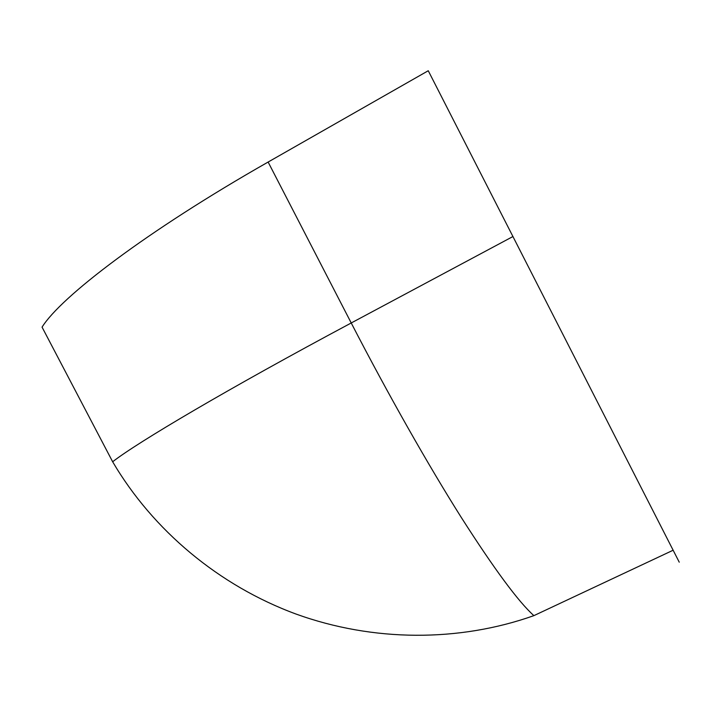 <?xml version="1.0" encoding="UTF-8"?>
<svg xmlns="http://www.w3.org/2000/svg" width="715" height="715" viewBox="0 0 715 715"><rect width="100%" height="100%" fill="white"/><g stroke="black" fill="none" stroke-linecap="round" stroke-linejoin="round"><path stroke-width="1.07" d="M268.125 162.046L351.226 322.974C228.094 388.737 137.083 442.639 112.648 461.765L42.06 327.139C60.811 296.966 146.191 231.392 268.125 162.046L428.258 70.74L679.241 562.178M512.977 236.513L351.226 322.974C388.549 395.216 428.392 465.322 461.139 517.222C494.244 569.077 518.491 601.878 533.891 615.642L673.173 550.21M112.648 461.765C153.046 530.494 219.103 585.71 296.055 614.06C373.185 641.936 459.057 642.186 533.891 615.642"/></g></svg>

